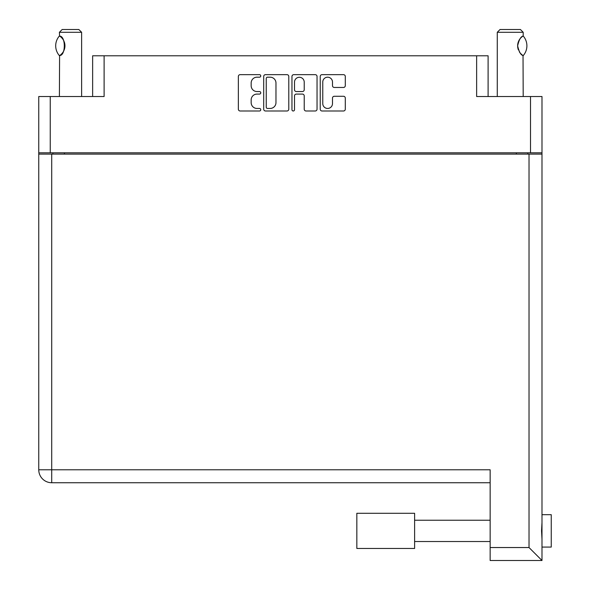 <?xml version="1.0" encoding="UTF-8"?>
<svg xmlns="http://www.w3.org/2000/svg" width="590" height="590" viewBox="0 0 590 590"><rect width="100%" height="100%" fill="white"/><g stroke="black" fill="none" stroke-linecap="round" stroke-linejoin="round"><path stroke-width="0.89" d="M322.767 103.589A4.86 4.86 0 0 0 327.627 108.449A4.86 4.86 0 0 0 332.487 103.589L332.487 98.088A1.814 1.814 0 0 1 334.309 96.273L343.483 96.273A1.814 1.814 0 0 1 345.298 98.088L345.298 109.18A1.814 1.814 0 0 1 343.483 110.994L322.037 110.994A1.814 1.814 0 0 1 320.223 109.18L320.223 76.464A1.814 1.814 0 0 1 322.037 74.65L343.483 74.65A1.814 1.814 0 0 1 345.298 76.464L345.298 85.639A1.814 1.814 0 0 1 343.483 87.46L334.309 87.46A1.814 1.814 0 0 1 332.487 85.639L332.487 82.054A4.86 4.86 0 0 0 327.627 77.194A4.86 4.86 0 0 0 322.767 82.054L322.767 103.589M293.23 110.994A1.268 1.268 0 0 0 294.506 109.718L294.506 95.912A1.814 1.814 0 0 1 296.32 94.09L302.412 94.09A1.814 1.814 0 0 1 304.226 95.912L304.226 109.18A1.814 1.814 0 0 0 306.048 110.994L315.222 110.994A1.814 1.814 0 0 0 317.044 109.18L317.044 76.464A1.814 1.814 0 0 0 315.222 74.65L293.776 74.65A1.814 1.814 0 0 0 291.962 76.464L291.962 109.718A1.268 1.268 0 0 0 293.23 110.994M92.637 96.524L92.637 55.792L104.113 55.792L104.113 96.524L50.239 96.524L50.239 152.81L38.756 152.81L38.756 96.524L50.239 96.524M530.506 96.524L541.989 96.524L541.989 152.81L530.506 152.81L530.506 96.524L476.632 96.524L476.632 55.792L488.107 55.792L488.107 96.524M38.756 152.81L38.756 181.875M288.783 109.18L288.783 76.464A1.814 1.814 0 0 0 286.961 74.65L265.522 74.65A1.814 1.814 0 0 0 263.701 76.464L263.701 109.18A1.814 1.814 0 0 0 265.522 110.994L286.961 110.994A1.814 1.814 0 0 0 288.783 109.18M256.975 77.194L259.475 77.194A1.268 1.268 0 0 0 260.751 75.918A1.268 1.268 0 0 0 259.475 74.65L240.167 74.65A1.814 1.814 0 0 0 238.353 76.464L238.353 109.18A1.814 1.814 0 0 0 240.167 110.994L259.475 110.994A1.268 1.268 0 0 0 260.751 109.718A1.268 1.268 0 0 0 259.475 108.449L256.975 108.449A5.819 5.819 0 0 1 251.163 102.63L251.163 99.909A5.819 5.819 0 0 1 256.975 94.09L259.475 94.09A1.268 1.268 0 0 0 260.751 92.822A1.268 1.268 0 0 0 259.475 91.546L256.975 91.546A5.819 5.819 0 0 1 251.163 85.734L251.163 83.006A5.819 5.819 0 0 1 256.975 77.194M476.632 55.792L104.113 55.792M530.506 152.81L50.239 152.81M541.989 152.81L541.989 547.077L551.244 547.077L551.244 514.679L541.989 514.679L541.989 517.209M52.923 154.101L52.923 152.81L52.923 154.101M267.521 77.194A1.268 1.268 0 0 0 266.245 78.463L266.245 107.174A1.268 1.268 0 0 0 267.521 108.449L270.154 108.449A5.819 5.819 0 0 0 275.973 102.63L275.973 83.006A5.819 5.819 0 0 0 270.154 77.194L267.521 77.194M304.226 82.143A4.86 4.86 0 0 0 299.366 77.283A4.86 4.86 0 0 0 294.506 82.143L294.506 89.732A1.814 1.814 0 0 0 296.32 91.546L302.412 91.546A1.814 1.814 0 0 0 304.226 89.732L304.226 82.143M527.821 152.81L527.821 154.101M541.989 522.563L541.546 530.875L541.989 539.186M541.989 544.541L541.989 560.5L490.143 560.5L490.143 469.78L38.756 469.78L38.756 154.101L541.989 154.101M490.143 482.738L51.721 482.738A12.958 12.958 0 0 1 38.756 469.78M541.989 560.5L529.024 547.542L529.024 154.101M414.608 513.285L356.839 513.285L356.839 548.464L414.608 548.464L414.608 513.285M81.619 96.524L81.619 32.28L59.398 32.28L59.59 36.093C65.851 35.872 65.873 55.74 59.59 55.534L60.136 55.158A11.476 11.476 0 0 1 59.59 55.526L59.398 96.524M59.398 32.28L62.179 29.5L78.839 29.5L81.619 32.28M59.59 36.093L59.59 36.093A11.476 11.476 0 0 1 60.136 36.462M59.302 55.534A14.905 14.905 0 0 1 59.302 36.093M60.726 36.912A11.476 11.476 0 0 1 63.978 41.182M64.236 41.816A11.476 11.476 0 0 1 64.236 49.803L64.959 45.836L64.244 41.831M63.993 50.416A11.476 11.476 0 0 1 60.733 54.708L61.058 54.435M63.668 51.094L63.978 50.452M497.274 96.524L497.274 32.28L523.19 32.28L523.19 35.983L522.482 36.447M519.938 38.918L519.311 39.847M518.035 42.805L517.637 45.784L518.396 49.914M519.952 52.724L520.365 53.233M520.52 53.425L522.371 55.099M523.19 96.524L523.035 55.548A11.476 11.476 0 0 1 519.288 51.736M497.274 32.28L500.047 29.5L520.417 29.5L523.19 32.28M523.278 36.079A14.905 14.905 0 0 1 523.278 55.548L523.035 55.548C520.793 55.047 519.001 51.802 517.637 45.821C518.986 39.84 520.786 36.595 523.035 36.079A11.476 11.476 0 0 0 522.445 36.477M518.411 49.958A11.476 11.476 0 0 1 518.426 41.639M518.625 41.16A11.476 11.476 0 0 1 520.365 38.387M520.505 38.225A11.476 11.476 0 0 1 522.371 36.528M64.398 152.81L64.398 154.101M516.346 154.101L516.346 152.81M51.721 154.101L51.721 482.738M490.143 547.542L529.024 547.542M414.608 541.524L490.143 541.524M414.608 520.232L490.143 520.232"/></g></svg>
